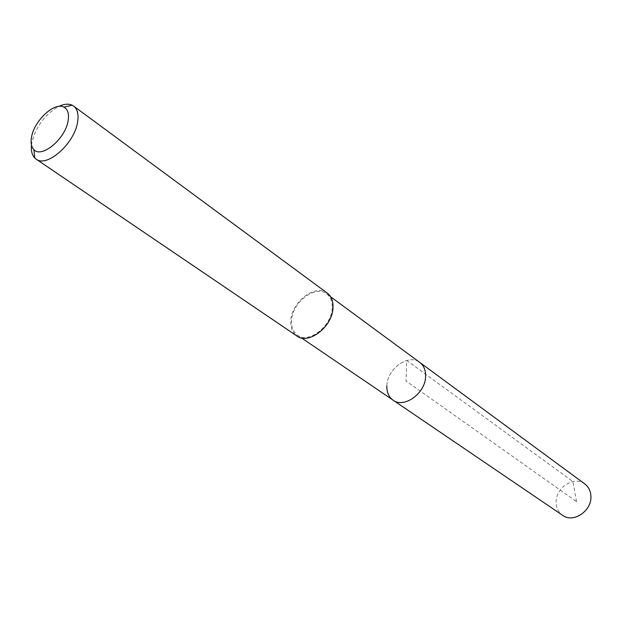 <?xml version="1.0" encoding="UTF-8"?>
<svg xmlns="http://www.w3.org/2000/svg" width="622" height="622" viewBox="0 0 622 622"><rect width="100%" height="100%" fill="white"/><g stroke="black" fill="none" stroke-linecap="round" stroke-linejoin="round"><path stroke-width="0.47" stroke-dasharray="3.11 2.33" d="M584.851 483.963C574.192 475.301 555.166 487.866 556.154 502.708C556.395 508.197 558.556 512.411 562.646 515.35M386.845 386.029C386.814 369.04 408.6 353.242 419.772 362.424C408.6 353.242 386.814 369.04 386.845 386.029C386.705 392.334 388.789 397.038 393.081 400.156M332.202 308.046C331.829 326.099 308.636 344.028 297.464 335.196C293.141 332.047 291.189 327.11 291.594 320.392C292.278 302.308 315.463 284.596 326.682 293.887C330.64 296.958 332.482 301.678 332.202 308.046M327.281 293.102C315.618 283.438 291.531 301.841 290.816 320.625C290.396 327.615 292.426 332.747 296.919 336.02M31.489 145.081L31.893 142.376C36.13 126.266 45.118 114.269 58.865 106.385M576.555 501.643L572.862 481.506L406.718 360.465L406.057 381.029L576.555 501.643M297.464 335.196L301.53 337.956M326.682 293.887L330.64 296.803"/><path stroke-width="0.93" d="M301.53 337.956L562.646 515.35C573.29 523.506 592.082 510.802 590.9 496.068C590.612 490.867 588.591 486.832 584.851 483.963L419.772 362.424C423.706 365.464 425.658 369.966 425.619 375.945C425.914 392.871 404.222 408.848 393.081 400.156C388.789 397.038 386.705 392.334 386.845 386.029M393.081 400.156C404.222 408.848 425.914 392.871 425.619 375.945C425.658 369.966 423.706 365.464 419.772 362.424L330.64 296.803M36.076 159.092L296.919 336.02C308.535 345.187 332.63 326.558 333.011 307.804C333.299 301.188 331.386 296.29 327.281 293.102L73.598 106.051C77.462 109.083 78.8 114.394 77.602 121.974C74.656 143.441 46.852 168.041 36.076 159.092L34.793 158.027C32.025 155.166 30.921 150.843 31.489 145.081M58.865 106.385C64.113 103.928 68.552 103.532 72.175 105.188L73.598 106.051M31.551 137.05C34.156 120.691 54.542 101.705 63.895 107.139C67.798 109.27 69.221 113.756 68.148 120.598C65.605 138.698 41.604 158.789 33.876 149.575C31.302 146.878 30.525 142.71 31.551 137.05M63.895 107.139L72.175 105.188M33.876 149.575L34.793 158.027"/></g></svg>
